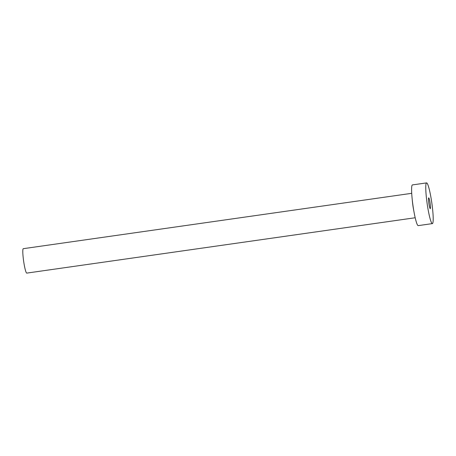 <?xml version="1.0" encoding="UTF-8"?>
<svg xmlns="http://www.w3.org/2000/svg" width="456" height="456" viewBox="0 0 456 456"><rect width="100%" height="100%" fill="white"/><g stroke="black" fill="none" stroke-linecap="round" stroke-linejoin="round"><path stroke-width="0.68" d="M430.168 203.661A5.449 0.627 81.9 0 0 428.708 197.858A5.449 0.627 81.9 0 0 428.794 202.84A5.449 0.627 81.9 0 0 430.247 208.648A5.449 0.627 81.9 0 0 430.168 203.661M415.194 217.751L26.773 273.104A12.34 1.419 -98.1 0 1 23.473 259.96A12.34 1.419 -98.1 0 1 23.29 248.68L411.711 193.321M432.379 223.611L418.226 225.629A20.566 2.365 -98.1 0 1 412.726 203.718A20.566 2.365 -98.1 0 1 412.423 184.914L426.577 182.896A20.566 2.365 -98.1 0 1 432.077 204.801A20.566 2.365 -98.1 0 1 432.379 223.611A20.566 2.365 -98.1 0 1 426.884 201.706A20.566 2.365 -98.1 0 1 426.577 182.896M413.934 211.521A12.34 1.419 -98.1 0 1 412.754 204.482A12.34 1.419 -98.1 0 1 412.241 199.654"/></g></svg>
